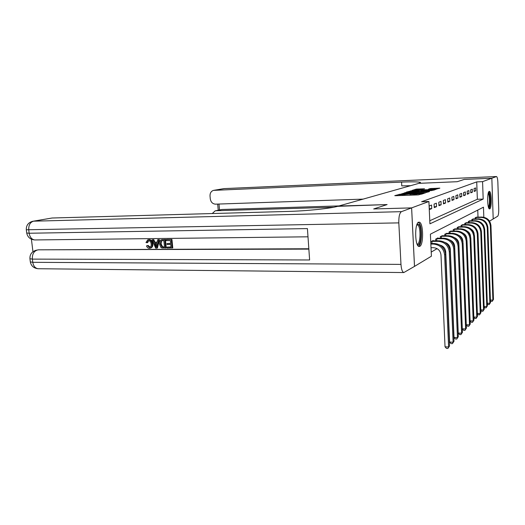 <?xml version="1.0" encoding="UTF-8"?>
<svg xmlns="http://www.w3.org/2000/svg" width="525" height="525" viewBox="0 0 525 525"><rect width="100%" height="100%" fill="white"/><g stroke="black" fill="none" stroke-linecap="round" stroke-linejoin="round"><path stroke-width="0.79" d="M400.194 194.211L394.754 195.635L395.587 195.713L418.32 194.906L423.977 193.397L414.54 194.263L411.613 194.165L412.315 193.817L411.679 193.797L402.911 194.683L400.07 194.591L400.811 194.23L400.194 194.211M400.116 195.517L399.433 195.576M411.659 195.11L410.911 195.169M489.773 208.858L489.497 208.904C487.285 208.97 486.977 191.881 489.182 191.402L489.425 191.376C491.623 191.408 491.951 208.13 489.773 208.858M419.764 246.356L419.035 246.481C414.862 246.461 414.448 223.381 418.609 222.265L419.252 222.18C423.38 222.39 423.846 244.755 419.764 246.356M424.528 188.783L416.312 189.105L412.072 190.418L434.431 189.617L439.865 188.153L430.231 188.567L428.498 189.144L435.396 189.085L431.196 189.604L414.757 190.089L424.528 188.783M491.846 178.218L493.192 218.945L497.674 216.248C498.435 215.401 498.783 213.025 498.737 209.134L497.871 182.503C497.7 178.973 497.254 176.977 496.532 176.531L491.846 178.218L464.244 179.419L457.223 181.709L464.231 179.425L491.833 178.224L493.198 218.951L489.549 221.15M33.278 221.196L52.073 218.013L33.547 221.183L401.428 211.66C399.571 212.966 398.698 216.707 398.816 222.882L400.975 264.383C401.336 269.253 402.288 271.983 403.823 272.554L414.514 266.392L411.626 207.887L373.702 208.95L387.115 204.573L338.618 206.049L418.924 183.337L457.223 181.709L418.924 183.337L420.433 182.385C418.438 181.768 412.151 181.676 401.572 182.109L213.511 190.372C211.109 191.192 209.954 193.082 210.026 196.035L210.269 198.772C210.847 202.125 212.599 203.923 215.512 204.159L363.116 199.119M411.626 207.887L428.899 201.502L429.923 223.821L483.184 199.087L482.573 181.65L491.833 178.224M429.778 220.743L477.356 199.27L476.726 181.893L421.614 201.731L428.899 201.502M476.726 181.893L482.573 181.65M406.54 192.386L401.205 194.007L423.537 193.193L429.417 191.592L406.54 192.386L406.58 193.128M406.376 192.111L412.302 190.634L434.759 189.833L431.452 190.595L421.004 191.087L419.764 191.513L429.483 191.349L406.383 192.17M429.338 209.58L431.721 208.615L431.557 205.052L429.174 205.977L429.338 209.58M434.247 207.598L436.531 206.673L436.373 203.182L434.083 204.067L434.247 207.598M438.952 205.695L441.144 204.809L441 201.383L438.802 202.237L438.952 205.695M443.474 203.864L445.587 203.018L445.443 199.651L443.33 200.471L443.474 203.864M447.825 202.112L449.853 201.292L449.715 197.991L447.687 198.778L447.825 202.112M452.012 200.419L453.967 199.625L453.836 196.389L451.881 197.151L452.012 200.419M456.041 198.791L457.925 198.03L457.8 194.847L455.917 195.582L456.041 198.791M459.926 197.216L461.744 196.488L461.619 193.364L459.802 194.066L459.926 197.216M463.673 195.707L465.426 194.998L465.308 191.927L463.555 192.609L463.673 195.707M467.289 194.243L468.983 193.561L468.864 190.542L467.178 191.198L467.289 194.243M470.781 192.832L472.415 192.17L472.303 189.203L470.669 189.84L470.781 192.832M474.154 191.468L475.735 190.831L475.624 187.917L474.049 188.527L474.154 191.468M431.222 252.085L437.095 248.647M441.446 246.1L441.925 245.818M446.171 243.331L446.552 243.114M478.006 217.147L477.75 210.092M430.9 243.528L430.815 241.762L433.164 240.489L433.184 240.85M435.737 240.831L435.658 239.137L437.916 237.917L437.935 238.265M440.383 238.238L440.311 236.624L442.496 235.784M444.852 235.758L444.78 234.202L446.88 233.395M449.144 233.369L449.085 231.879L451.1 231.098M453.278 231.066L453.219 229.635L455.168 228.887M457.262 228.854L457.209 227.482L459.08 226.754M461.101 226.721L461.048 225.402L462.86 224.7M464.809 224.667L464.756 223.394L466.502 222.718M468.385 222.685L468.333 221.458L470.019 220.808M471.837 220.769L471.791 219.588L473.419 218.958M475.171 218.925L475.132 217.783L476.7 217.173M483.827 217.252L483.473 207.185L430.395 234.17L431.406 256.2L414.514 266.392M477.356 199.27L483.184 199.087M431.721 208.615L429.299 208.681M436.531 206.673L434.208 206.738M441.144 204.809L438.92 204.875M445.587 203.018L443.441 203.077M449.853 201.292L447.792 201.351M453.967 199.625L451.986 199.69M457.925 198.03L456.015 198.089M461.744 196.488L459.9 196.547M465.426 194.998L463.654 195.057M468.983 193.561L467.27 193.62M472.415 192.17L470.761 192.235M475.735 190.831L474.134 190.89M425.329 192.97L424.476 193.003M402.517 193.738L422.671 193.075L424.456 192.642L408.227 193.043L402.517 193.738M419.377 191.612L419.77 191.599M413.451 191.277L409.146 191.815L411.482 191.881L419.35 191.113L413.451 191.277M435.888 189.486L435.415 189.499M431.018 247.695L433.453 247.688C437.837 248.108 440.35 250.523 440.987 254.927L445.029 346.815L448.599 347.005L444.609 254.927C443.651 248.299 439.878 244.676 433.289 244.059L430.854 244.073M449.518 346.034L447.884 348.475L449.518 346.034L445.567 254.323C444.609 247.728 440.849 244.118 434.287 243.502L430.828 243.528M447.884 348.475L446.46 348.397L445.029 346.815M439.989 245.07C443.428 246.107 445.344 248.41 445.738 251.967L449.61 342.044L453.114 342.215L454 341.283L450.207 251.383C449.275 244.919 445.587 241.395 439.143 240.804L432.534 240.831M431.458 241.415L431.917 241.382L432.016 243.521M454 341.283L452.406 343.665L453.114 342.215L449.295 251.961C448.363 245.47 444.655 241.927 438.185 241.336L431.917 241.382M452.406 343.665L451.008 343.599L449.61 342.044M444.957 242.458C448.166 243.554 449.945 245.779 450.292 249.132L454.013 337.457L457.452 337.621L458.299 336.722L454.663 248.568C453.758 242.235 450.135 238.777 443.802 238.206L437.305 238.245M436.282 238.803L436.728 238.777L436.82 240.824M458.299 336.722L456.75 339.052L457.452 337.621L453.79 249.119C452.878 242.76 449.242 239.295 442.883 238.718L436.728 238.777M456.75 339.052L455.372 338.986L454.013 337.457M449.728 239.958C452.714 241.106 454.361 243.252 454.663 246.409L458.24 333.053L461.619 333.204L462.433 332.345L458.942 245.864C458.056 239.649 454.506 236.27 448.278 235.718L441.892 235.764M440.908 236.302L441.348 236.276L441.433 238.232M462.433 332.345L460.924 334.615L461.619 333.204L458.102 246.396C457.209 240.155 453.646 236.762 447.398 236.211L441.348 236.276M460.924 334.615L459.572 334.556L458.24 333.053M454.328 237.576C457.085 238.763 458.601 240.837 458.87 243.797L462.302 328.821L465.629 328.958L466.41 328.132L463.057 243.259C462.19 237.169 458.699 233.855 452.583 233.323L446.303 233.382M445.351 233.894L445.784 233.868L445.869 235.745M466.41 328.132L464.933 330.356L465.629 328.958L462.243 243.771C461.377 237.654 457.872 234.327 451.736 233.796L445.784 233.868M464.933 330.356L463.601 330.297L462.302 328.821M417.126 224.136L419.062 224.634C422.527 228.926 420.866 247.957 417.29 244.578M417.073 244.073L417.106 244.086C420.217 245.083 421.168 228.952 418.228 225.363L416.922 224.648M418.55 246.284C421.982 244.991 422.487 227.233 419.219 223.204L418.038 222.285M488.427 192.583C489.93 192.124 490.783 202.374 489.582 206.299L488.644 207.762M488.414 207.04L488.939 205.859C489.923 202.63 489.444 194.309 488.217 193.318M489.103 208.628L489.727 207.198C490.928 203.227 490.363 193.036 488.86 191.684M148.641 240.686L147.643 242.629L145.976 242.53L147.742 239.84L149.172 239.558C151.305 239.768 152.519 241.205 152.808 243.869C153.031 245.943 152.394 247.314 150.878 247.977L150.629 248.043M148.03 239.768L149.172 239.558M148.496 239.722C150.636 239.932 151.843 241.375 152.132 244.04C152.362 246.113 151.718 247.485 150.209 248.154L149.382 248.279C148.024 248.24 147.059 247.439 146.495 245.877L148.109 245.444L150.15 247.137M157.671 239.735L159.383 239.558L157.454 247.957L156.785 248.135L155.682 248.141L152.093 239.794L153.129 239.781L154.173 242.353L157.139 242.327L157.671 239.735L158.714 239.722L156.785 248.135M152.093 239.794L153.799 239.617L154.842 242.183L157.172 242.163M167.035 247.111L171.025 247.091L170.769 244.486L167.055 244.512L166.957 243.541L170.677 243.508L170.389 240.575L166.222 240.621L166.123 239.643L166.786 239.479L171.951 239.42L172.771 247.885L167.134 248.089L167.035 247.111L171.006 246.921M166.957 243.541L170.658 243.344M31.402 239.183L32.957 251.718M36.488 250.176L38.535 249.821L308.858 249.119M308.831 248.758L38.535 249.821M161.47 239.761L165.428 239.492L166.254 247.918L161.943 247.99L160.867 247.393L159.436 243.968C159.16 241.946 159.731 240.568 161.155 239.84L164.771 239.656L165.598 248.095M401.428 211.66L411.607 207.9L373.675 208.957L387.115 204.573L337.614 206.332C330.678 208.432 306.698 210.958 288.927 211.404L52.073 218.013M38.607 268.734L38.056 268.728C35.214 268.255 33.449 266.123 32.773 262.316L32.373 259.107L309.619 259.973L307.42 228.592L29.151 233.244L28.75 229.989C28.521 225.186 30.122 222.246 33.547 221.183L32.589 221.314C28.232 222.607 26.138 225.428 26.309 229.779L26.716 233.008L29.151 233.244C29.873 237.228 31.73 239.459 34.716 239.951L35.405 239.938M411.607 207.9L414.494 266.405M166.123 239.643L171.951 239.42M171.301 239.59L172.121 248.062M163.872 240.64L161.542 240.765L160.827 241.27L160.42 243.981L161.91 246.967L164.509 247.124L163.872 240.64M162.251 239.682L162.914 239.518M164.771 239.656L165.428 239.492M162.002 240.68L161.49 241.1L161.083 243.81L162.573 246.789L164.496 246.953M160.827 241.27L161.49 241.1M160.42 243.981L161.083 243.81M161.91 246.967L162.573 246.789M163.085 247.137L163.748 246.96M156.457 245.621L156.936 243.298L154.567 243.318L156.135 247.17L156.457 245.621M158.714 239.722L159.383 239.558M154.173 242.353L154.842 242.183M153.129 239.781L153.799 239.617M155.302 243.311L156.365 245.923M147.433 245.615L149.336 247.314L149.914 247.236C150.97 246.658 151.384 245.595 151.161 244.053C151.042 242.104 150.222 240.982 148.687 240.686L148.188 240.758L146.974 242.793M149.336 247.314L150.006 247.144M152.132 244.04L152.808 243.869M333.657 207.237L216.083 210.735L215.138 210.873L212.251 213.544M215.572 210.781L221.839 209.488L216.083 210.735M339.078 205.918L221.839 209.488M410.688 185.666L401.769 185.896L401.572 182.109M466.279 324.745L469.488 324.87L470.236 324.076L467.007 240.758C466.167 234.78 462.735 231.532 456.724 231.02L450.548 231.085M449.63 231.577L450.056 231.551L450.135 233.356M470.236 324.076L468.792 326.248L469.488 324.87L466.233 241.251C465.38 235.252 461.941 231.991 455.91 231.473L450.056 231.551M458.765 235.305C461.291 236.526 462.676 238.514 462.912 241.277L462.945 242.123M468.792 326.248L467.486 326.196L466.279 324.817M470.111 320.821L473.196 320.939L473.924 320.171L470.813 238.35C469.993 232.483 466.62 229.3 460.707 228.802L454.63 228.874M453.751 229.353L454.164 229.327L454.237 231.052M473.924 320.171L472.513 322.298L473.196 320.939L470.065 238.823C469.238 232.936 465.859 229.74 459.92 229.241L454.164 229.327M463.043 233.146C465.347 234.38 466.6 236.283 466.804 238.855L466.81 239.151M472.513 322.298L471.227 322.245L470.118 320.972M473.806 317.041L476.779 317.146L477.474 316.404L474.482 236.033C473.675 230.272 470.361 227.148 464.546 226.669L458.568 226.748M457.721 227.207L458.128 227.181L458.194 228.841M477.474 316.404L476.096 318.485L476.779 317.146L473.76 236.486C472.946 230.705 469.626 227.574 463.792 227.089L458.128 227.181M467.184 231.092C469.219 232.312 470.334 234.084 470.544 236.414M476.096 318.485L474.83 318.439L473.812 317.271M477.363 313.392L480.231 313.491L480.9 312.775L478.019 233.796C477.225 228.139 473.97 225.074 468.248 224.608L462.361 224.693M461.541 225.133L461.947 225.107L462.007 226.708M480.9 312.775L479.555 314.816L480.231 313.491L477.317 234.235C476.529 228.559 473.261 225.481 467.519 225.015L461.947 225.107M471.201 229.149C472.867 230.272 473.839 231.814 474.121 233.769M479.555 314.816L478.308 314.77L477.376 313.694M480.795 309.875L483.558 309.96L484.208 309.271L481.425 231.637C480.651 226.078 477.448 223.073 471.817 222.62L466.023 222.712M465.229 223.138L465.629 223.112L465.688 224.654M484.208 309.271L482.888 311.266L483.558 309.96L480.756 232.063C479.975 226.485 476.766 223.466 471.109 223.013L465.629 223.112M475.112 227.332L477.533 231.171M482.888 311.266L481.661 311.233L480.808 310.236M484.109 306.475L486.773 306.554L487.403 305.885L484.713 229.556C483.958 224.096 480.808 221.143 475.263 220.703L469.553 220.802M468.792 221.215L469.179 221.189L469.238 222.672M487.403 305.885L486.111 307.847L486.773 306.554L484.063 229.97C483.308 224.483 480.145 221.524 474.58 221.084L469.179 221.189M478.938 225.671L480.775 228.565M486.111 307.847L484.903 307.808L484.122 306.902M487.305 303.194L489.877 303.266L490.488 302.617L487.889 227.548C487.148 222.173 484.05 219.279 478.59 218.853L472.973 218.951M472.231 219.352L472.612 219.325L472.671 220.756M490.488 302.617L489.221 304.539L489.877 303.266L487.266 227.948C486.524 222.554 483.407 219.647 477.934 219.22L472.612 219.325M482.777 224.287L483.755 225.829M489.221 304.539L488.033 304.507L487.325 303.673M490.396 300.018L492.883 300.083L493.467 299.46L490.96 225.606C490.238 220.323 487.18 217.475 481.806 217.061L476.267 217.166M475.558 217.553L475.932 217.527L475.985 218.905M493.467 299.46L492.227 301.343L492.883 300.083L490.357 225.993C489.628 220.69 486.563 217.829 481.169 217.416L475.932 217.527M492.227 301.343L491.059 301.311L490.416 300.556M399.125 195.589L399.059 194.329M422.205 194.001L422.179 193.489M410.602 195.182L410.537 193.915M402.951 195.451L402.911 194.683M404.814 195.385L404.775 194.611M410.064 195.195L410.012 194.079M414.579 195.037L414.54 194.263M416.469 194.972L416.43 194.191M421.693 194.171L421.673 193.659M428.512 191.92L428.498 191.566M404.992 193.266L404.952 192.544M424.351 193.141L424.331 192.787M410.793 191.461L410.76 190.785M412.335 191.33L412.302 190.634M433.86 190.155L433.847 189.807M419.337 191.73L419.311 191.152M430.257 189.131L430.231 188.567M431.773 189.072L431.74 188.409M438.979 188.468L438.966 188.127M416.345 189.748L416.312 189.105M417.854 189.623L417.821 188.954M433.289 244.059L434.287 243.502M444.609 254.927L445.567 254.323M438.185 241.336L439.143 240.804M449.295 251.961L450.207 251.383M442.883 238.718L443.802 238.206M453.79 249.119L454.663 248.568M447.398 236.211L448.278 235.718M458.102 246.396L458.942 245.864M451.736 233.796L452.583 233.323M462.243 243.771L463.057 243.259M398.816 222.882L26.309 229.779M30.325 261.89L32.773 262.316L400.975 264.383M29.932 258.733L32.373 259.107C32.15 254.336 33.731 251.344 37.124 250.13L35.962 250.294C31.756 251.685 29.748 254.5 29.932 258.733L30.332 261.929C31.178 265.972 33.758 268.236 38.056 268.728L403.823 272.554M26.709 232.982L26.716 233.008C27.602 237.182 30.273 239.492 34.716 239.951L307.998 236.808M155.459 245.51L156.128 245.339M214.069 190.28L224.201 188.606L496.401 176.538L223.873 188.626L214.292 190.26M218.997 204.041L219.509 209.928M455.91 231.473L456.724 231.02M466.233 241.251L467.007 240.758M459.92 229.241L460.707 228.802M470.065 238.823L470.813 238.35M463.792 227.089L464.546 226.669M473.76 236.486L474.482 236.033M467.519 225.015L468.248 224.608M477.317 234.235L478.019 233.796M471.109 223.013L471.817 222.62M480.756 232.063L481.425 231.637M474.58 221.084L475.263 220.703M484.063 229.97L484.713 229.556M477.934 219.22L478.59 218.853M487.266 227.948L487.889 227.548M481.169 217.416L481.806 217.061M490.357 225.993L490.96 225.606M419.252 222.18L418.825 222.193M400.116 195.549L400.07 194.591M411.659 195.143L411.613 194.165M424.476 193.128L424.462 192.734M419.383 191.73L419.357 191.139M435.415 189.551L435.396 189.151M416.942 224.641L417.277 224.634M150.878 247.977L150.209 248.154M420.453 182.805L420.433 182.385M217.691 204.087L218.229 210.203"/></g></svg>
